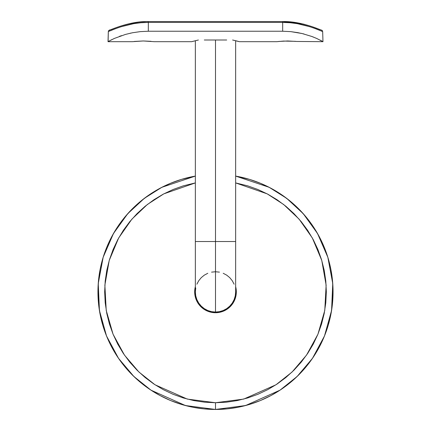 <?xml version="1.0" encoding="UTF-8"?>
<svg xmlns="http://www.w3.org/2000/svg" width="431" height="431" viewBox="0 0 431 431"><rect width="100%" height="100%" fill="white"/><g stroke="black" fill="none" stroke-linecap="round" stroke-linejoin="round"><path stroke-width="0.65" d="M200.781 306.63A20.823 20.823 0 0 0 215.489 312.723A20.823 20.823 0 0 1 195.351 286.653A20.823 20.823 0 0 0 194.677 291.889L195.351 291.9L194.677 291.9L195.076 295.962L196.261 299.868L198.185 303.467L196.261 299.868M235.649 40.697L235.649 291.9L236.323 291.9L235.649 291.9A20.149 20.149 0 0 1 215.5 312.049L215.5 241.522L195.351 241.522L235.649 241.522L215.5 241.522L215.5 40.008L215.5 312.049A20.149 20.149 0 0 1 195.351 291.9A20.149 20.149 0 0 0 215.5 312.049A20.149 20.149 0 0 0 235.649 291.9L235.267 295.833L234.119 299.61L232.255 303.095L229.75 306.15L226.695 308.655L223.21 310.519L219.433 311.661L215.5 312.049L211.567 311.661L207.79 310.519L204.305 308.655L201.25 306.15L198.745 303.095L196.881 299.61L195.733 295.833L195.351 291.9L195.733 287.967M194.677 291.911A20.823 20.823 0 0 0 200.765 306.613M235.649 176.09A117.55 117.55 0 0 1 332.613 302.012A117.55 117.55 0 0 1 215.5 409.45L245.562 405.539L280.01 390.168L297.126 376.489L312.486 358.323L324.478 335.97L331.574 310.471L332.754 283.544L327.835 257.269L317.545 233.554L303.279 213.717L286.658 198.335L269.159 187.313L235.649 176.09L249.624 179.409L260.486 183.299L270.91 188.228L280.807 194.16L290.074 201.035L298.618 208.776L306.366 217.326L313.24 226.593L319.172 236.484L324.101 246.915L327.991 257.776L330.792 268.966L332.484 280.376L333.05 291.9L332.484 303.424L330.792 314.835L327.991 326.025L324.101 336.886L319.172 347.311L313.24 357.207L306.366 366.474L298.618 375.018L290.074 382.766L280.807 389.64L270.91 395.572L260.486 400.501L249.624 404.386L238.435 407.193L227.024 408.884L215.5 409.45L215.5 402.732L215.5 409.45A117.55 117.55 0 0 1 98.387 302.012A117.55 117.55 0 0 1 195.351 176.09L161.84 187.313L144.342 198.335L127.721 213.717L113.455 233.554L103.165 257.269L98.246 283.544L99.426 310.471L106.522 335.97L118.514 358.323L133.874 376.489L150.99 390.168L185.438 405.539L215.5 409.45L203.976 408.884L192.565 407.193L181.376 404.386L170.514 400.501L160.09 395.572L150.193 389.64L140.926 382.766L132.382 375.018L124.634 366.474L117.76 357.207L111.828 347.311L106.899 336.886L103.009 326.025L100.207 314.835L98.516 303.424L97.95 291.9L98.516 280.376L100.207 268.966L103.009 257.776L106.899 246.915L111.828 236.484L117.76 226.593L124.634 217.326L132.382 208.776L140.926 201.035L150.193 194.16L160.09 188.228L170.514 183.299L181.376 179.409L195.351 176.09M307.696 353.409L313.245 344.148L317.895 334.316L321.558 324.074L324.204 313.52L325.798 302.761L326.332 291.9L325.798 281.034L324.204 270.275L321.558 259.726L317.895 249.484L313.245 239.652L307.653 230.326L301.177 221.588L293.872 213.528L285.812 206.223L277.074 199.747L267.748 194.155L257.916 189.505L247.674 185.836L235.649 182.916L267.22 193.875L283.62 204.472L299.125 219.163L312.346 237.998L321.768 260.416L326.127 285.139L324.78 310.385L317.933 334.23L306.554 355.085L292.083 372.018L276.002 384.759L243.693 399.09L215.5 402.732L187.307 399.09L154.998 384.759L138.917 372.018L124.446 355.085L113.067 334.23L106.22 310.385L104.873 285.139L109.232 260.416L118.654 237.998L131.875 219.163L147.38 204.472L163.78 193.875L195.351 182.916L183.326 185.836L173.084 189.505L163.252 194.155L153.926 199.747L145.188 206.223L137.128 213.528L129.823 221.588L123.304 230.386M207.532 311.139L203.933 309.216L200.776 306.624L198.185 303.467L200.776 306.624L203.933 309.216L207.532 311.139L211.438 312.324L215.5 312.723A20.823 20.823 0 0 0 230.219 306.63M234.739 299.868L232.815 303.467L230.224 306.624L227.067 309.216L223.468 311.139L227.067 309.216L230.224 306.624L232.815 303.467L234.739 299.868L235.924 295.962L236.323 291.9A20.823 20.823 0 0 0 235.649 286.653A20.823 20.823 0 0 1 215.5 312.723L219.562 312.324L223.468 311.139M230.235 306.613A20.823 20.823 0 0 0 236.323 291.911M307.653 353.474L301.177 362.212L293.872 370.272L285.812 377.572L277.074 384.053L267.748 389.646L257.916 394.295L247.674 397.958L237.12 400.604L226.361 402.198L215.5 402.732L204.639 402.198L193.88 400.604L183.326 397.958L173.084 394.295L163.252 389.646L153.926 384.053L145.188 377.572L137.128 370.272L129.823 362.212L123.347 353.474L117.755 344.148L113.105 334.316L109.442 324.074L106.796 313.52L105.202 302.761L104.668 291.9L105.202 281.034L106.796 270.275L109.442 259.726L113.105 249.484L117.755 239.652L123.347 230.326M195.351 286.653L194.677 291.9M236.323 291.9L235.649 286.653M204.305 40.008L226.695 40.008M211.567 272.133L215.5 271.745L219.433 272.133M223.21 273.281L226.695 275.145L229.75 277.65L232.255 280.705L234.119 284.191M196.881 284.191L198.745 280.705L201.25 277.65L204.305 275.145L207.79 273.281M237.81 41.257L232.611 40.008L239.345 41.683L276.794 41.683L283.523 41.069M278.636 41.462L287.714 40.967L296.776 41.462M108.677 41.295L108.025 41.683L132.376 41.683L143.297 40.967L154.206 41.683L191.655 41.683L198.389 40.008L192.091 41.559M130.119 33.252L130.776 33.106M119.398 36.393L121.515 35.649M110.848 40.115L111.564 39.749M108.72 41.268L109.501 40.826M116.192 28.435L108.332 31.511L108.095 41.64M296.787 41.462L322.975 41.683L322.668 31.511L322.975 41.683L316.71 38.461L311.753 36.446L302.142 33.543L290.747 31.63L282.671 31.237L148.329 31.237L140.269 31.63L132.511 32.751L125.437 34.432L114.323 38.451L108.687 41.29M312.082 36.57L313.682 37.185M302.842 33.71L303.343 33.839M303.586 33.898L304.044 34.017M299.195 32.891L299.523 32.961M300.649 33.198L301.14 33.311M238.903 41.559L237.594 41.198M319.172 29.313L321.036 29.933L319.608 29.588M111.392 29.588L109.393 30.046L108.332 31.511C109.743 31.285 127.948 22.04 148.329 22.412L282.671 22.412L282.671 31.237L148.329 31.237L148.329 22.412L140.91 22.73L133.734 23.651L121.143 26.717M318.617 29.949L314.808 28.435M320.244 40.158L322.318 41.29M311.753 36.446L316.71 38.461M309.857 26.717L297.266 23.651L290.09 22.73L282.671 22.412L282.671 31.237L290.747 31.63L298.511 32.756M132.511 32.751L140.269 31.63L148.329 31.237L148.329 22.412L282.671 22.412C303.052 22.04 321.257 31.285 322.668 31.511L321.267 31.043M114.323 38.451L125.437 34.432M108.025 41.683L108.332 31.511L112.346 29.965M134.219 41.462L143.297 40.967L151.006 41.328M283.533 41.069L295.429 41.328M148.329 22.412L148.329 21.55L148.329 22.412M282.671 22.412L282.671 21.55L282.671 22.412M108.332 31.511L108.38 31.199M108.644 30.628L109.964 29.933C110.094 30.235 129.629 20.968 148.329 21.55L282.671 21.55L302.681 23.915M318.66 29.965L322.668 31.511L321.607 30.046L322.426 30.736M195.351 40.697L195.351 291.9M109.975 29.933L110.697 29.723M111.828 29.313L115.686 27.821M116.855 27.39L118.002 26.975M119.559 26.436L126.283 24.422M128.357 23.91L138.734 22.094M138.901 22.073L145.441 21.598M147.154 21.561L148.329 21.55M321.036 29.933C320.034 29.901 301.835 21.151 282.671 21.55M302.686 23.915L304.717 24.422M311.543 26.469L319.118 29.292"/></g></svg>
